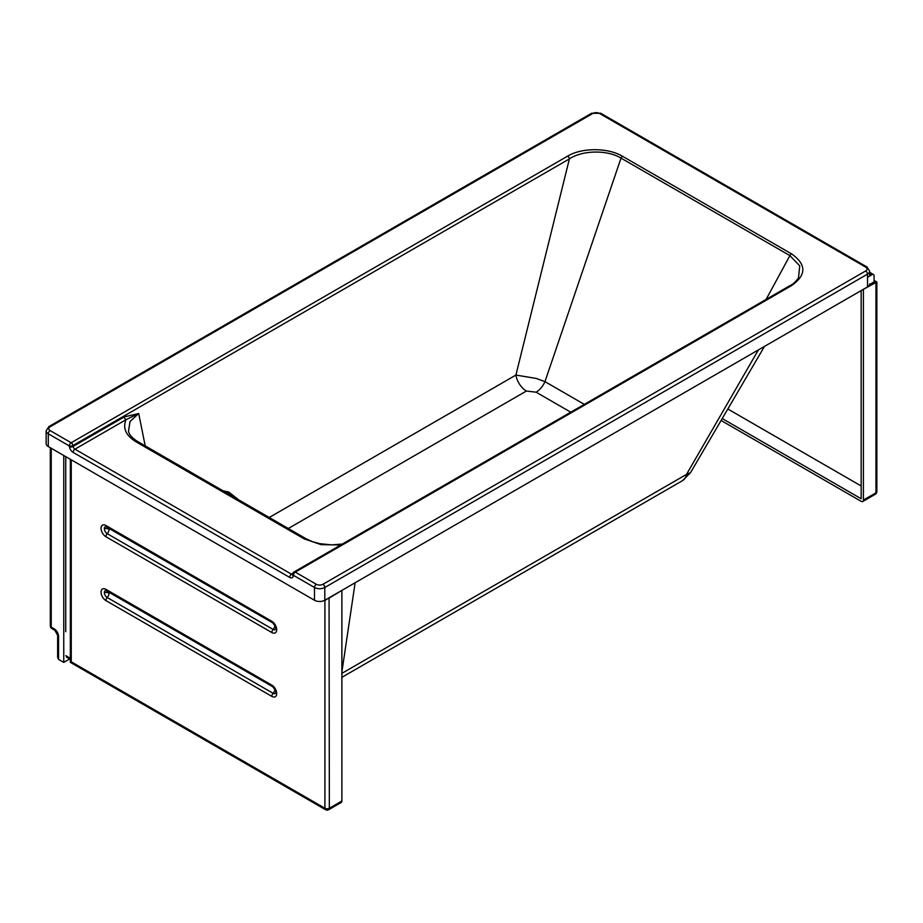 <?xml version="1.0" encoding="UTF-8"?>
<svg xmlns="http://www.w3.org/2000/svg" width="923" height="923" viewBox="0 0 923 923"><rect width="100%" height="100%" fill="white"/><g stroke="black" fill="none" stroke-linecap="round" stroke-linejoin="round"><path stroke-width="1.38" d="M721.094 420.473L861.182 501.351A3.127 1.811 60 0 0 862.751 501.501L875.281 494.267A3.127 3.127 0 0 0 876.85 491.555L876.85 282L862.993 289.534M867.516 277.315L872.616 274.373A3.127 1.811 -60 0 1 873.446 274.5A3.127 1.811 -60 0 1 874.093 275.931L874.093 281.884L869.593 284.48M874.093 281.457L875.939 282.53L875.939 492.836L863.397 500.07A3.127 1.811 60 0 1 862.751 501.501M863.397 500.07L863.397 289.764M861.159 290.583L861.159 498.743L722.224 418.534M869.651 272.435L872.223 273.912A3.127 1.811 120 0 0 871.116 274.212L872.616 274.373M871.116 274.212L869.651 275.054L871.139 274.223M727.82 408.993L861.159 485.971M65.752 631.701L65.752 456.643M63.756 455.489L63.756 662.391L69.663 658.976M57.641 635.197L57.641 657.361L58.564 659.391L58.564 636.478A3.127 1.811 180 0 1 57.641 635.197L54.78 630.247A3.127 1.811 -60 0 1 54.134 628.817L51.227 627.132A3.127 1.811 180 0 1 50.304 625.852A3.127 3.127 0 0 0 51.873 628.563A3.127 1.811 -60 0 1 51.227 627.132L51.227 448.255M63.756 662.391L58.564 659.391M329.43 597.573L324.919 600.504L324.919 808.26A3.127 1.811 -0 0 0 329.338 808.26L329.061 597.792M341.556 590.57L329.707 597.781M341.879 590.755L341.879 801.026L329.338 808.26A3.127 1.811 -120 0 1 328.692 809.702A3.127 3.127 0 0 1 325.565 809.702L70.344 662.345L71.256 661.814L71.256 459.827M328.692 809.702L341.233 802.456A3.127 1.811 -120 0 0 341.879 801.026M592.843 113.437A2.607 1.5 -120 0 0 591.539 113.298L48.827 426.634A2.607 1.5 60 0 1 50.13 426.761L592.843 113.437A4.696 2.711 180 0 1 599.477 113.437L865.67 267.116A4.696 2.711 180 0 1 865.67 270.947L322.958 584.282A4.696 2.711 180 0 1 316.324 584.282L295.279 572.122L791.68 285.53C806.633 274.892 806.54 264.324 791.426 253.802L622.552 156.299C608.28 147.599 581.848 147.484 567.587 156.149A2.607 1.5 60 0 1 569.399 158.906C582.482 150.068 607.53 149.757 621.017 158.121L544.974 381.637A15.126 8.734 -60 0 1 536.113 392.194L570.76 412.2M584.328 404.366L544.974 381.637L536.24 378.442L515.911 375.061A15.126 8.734 -120 0 0 526.398 391.04L536.113 392.194M48.827 426.634L46.15 430.81A7.303 4.211 0 0 0 48.284 433.787L69.34 445.947L69.479 446.859A2.607 1.177 -8.9 0 0 73.136 446.42L72.986 445.509L569.399 158.906L515.911 375.061L269.239 517.48M622.552 156.299A2.607 1.5 120 0 0 621.017 158.121L789.903 255.625L766.102 299.421M791.426 253.802A2.607 1.5 120 0 0 789.903 255.625L799.733 265.847L798.464 278.054M758.383 349.921L686.516 474.399A20.341 11.745 60 0 1 682.593 480.606A20.341 11.745 60 0 1 682.582 480.606L690.508 472.691L686.516 474.399L341.879 673.375M690.554 472.611L764.475 346.413M46.15 430.81L46.15 443.582A7.303 4.211 0 0 0 48.284 446.559L314.478 600.25A7.303 4.211 0 0 0 324.804 600.25L867.516 286.915A7.303 4.211 0 0 0 869.651 283.938M69.479 446.859A5.215 3.011 -120 0 0 73.102 452.374A2.607 1.5 -60 0 1 74.948 449.178L126.024 419.688L138.692 413.504L145.211 445.878M128.562 431.214L128.505 430.983C128.989 434.56 132.139 438.137 137.977 441.702A3.646 2.111 120 0 0 136.154 441.886C125.874 435.541 122.505 428.134 126.024 419.688A2.607 1.5 60 0 1 124.213 416.931L73.136 446.42A2.607 1.5 60 0 0 74.948 449.178L291.518 574.21A2.607 1.5 -60 0 0 289.672 577.406A5.215 3.011 -120 0 0 293.283 576.067A2.607 1.777 -169.1 0 1 292.568 574.51A2.607 1.777 -169.1 0 1 292.706 574.152M128.505 430.983L130.051 421.511L138.692 413.504L124.213 416.931M136.154 441.886L304.152 538.87A3.646 2.111 -60 0 1 305.974 538.697A3.646 2.111 -60 0 1 306.009 538.709M791.68 285.53A2.607 1.5 -120 0 0 790.388 285.392A2.607 1.5 -120 0 0 790.376 285.403L293.976 571.995A2.607 2.607 0 0 0 292.718 573.76A2.607 1.777 -169.1 0 0 293.433 575.317L314.478 587.478A7.303 4.211 0 0 0 324.804 587.478L867.516 274.143A7.303 4.211 0 0 0 869.651 271.166L866.974 266.989A2.607 1.5 -60 0 0 865.67 267.116M355.136 582.736L341.879 672.002M236.576 498.628A20.86 10.453 -125.8 0 0 227.935 492.178A20.86 10.453 -125.8 0 0 223.32 490.967M875.281 494.267A3.127 1.811 60 0 0 875.939 492.836A3.127 1.811 -0 0 0 876.85 491.555M58.564 636.478A6.253 3.611 -120 0 0 54.134 628.817M104.357 528.717A4.43 2.561 180 0 1 109.052 529.306A4.43 2.561 -60 0 1 107.218 533.667A4.038 2.331 60 0 1 104.357 528.717A4.038 2.331 60 0 1 105.949 526.687L272.47 622.713A3.127 1.811 -60 0 1 271.824 621.283L105.914 525.499A6.888 3.969 -120 0 0 101.045 528.302A6.888 3.969 -120 0 0 105.914 536.736L271.824 632.52A6.888 3.969 -120 0 0 276.692 629.717A6.888 3.969 -120 0 0 271.824 621.283M104.357 592.578A4.43 2.561 180 0 1 109.052 593.166A4.43 2.561 -60 0 1 107.218 597.527A4.038 2.331 60 0 1 104.357 592.578A4.038 2.331 60 0 1 105.949 590.547L272.47 686.574C275.158 689.446 276.219 691.569 275.677 692.954A4.038 2.331 60 0 1 273.127 693.311A3.127 1.811 120 0 0 271.824 696.38A6.888 3.969 -120 0 0 276.692 693.577A6.888 3.969 -120 0 0 271.824 685.143L105.914 589.359A6.888 3.969 -120 0 0 101.045 592.162A6.888 3.969 -120 0 0 105.914 600.596L271.824 696.38M70.344 658.307L65.787 655.676M71.256 661.814L324.919 808.26A3.127 1.811 120 0 0 325.565 809.702M271.824 685.143A3.127 1.811 120 0 0 272.47 686.574M105.914 589.359A3.127 1.811 120 0 0 106.56 590.789M274.939 689.377A4.43 2.561 120 0 1 273.127 693.311L107.218 597.527A3.127 1.811 120 0 0 105.914 600.596M108.891 592.139A4.43 2.561 -60 0 1 109.052 593.166M105.914 525.499A3.127 1.811 120 0 0 106.56 526.929M105.914 536.736A3.127 1.811 -60 0 1 107.218 533.667L273.127 629.451A3.127 1.811 120 0 0 271.824 632.52M272.47 622.713C275.158 625.586 276.219 627.709 275.677 629.094A4.038 2.331 60 0 1 273.127 629.451A4.43 2.561 120 0 0 274.939 625.517M108.891 528.279A4.43 2.561 -60 0 1 109.052 529.306M288.311 528.498L526.398 391.04M48.284 446.559L48.284 433.787A2.607 1.5 -60 0 1 50.13 430.591A4.696 2.711 180 0 1 50.13 426.761M599.477 113.437A2.607 1.5 -60 0 1 600.781 113.298L591.539 113.298M567.587 156.149L71.186 442.752A2.607 1.5 -120 0 1 72.986 445.509A2.607 1.177 171.1 0 1 69.34 445.947A2.607 1.5 -60 0 1 71.186 442.752L50.13 430.591M865.67 270.947A2.607 1.5 60 0 1 867.516 274.143L867.516 286.915M322.958 584.282A2.607 1.5 60 0 1 324.804 587.478L324.804 600.25M316.324 584.282A2.607 1.5 120 0 0 314.478 587.478L314.478 600.25M293.976 571.995A2.607 1.5 -120 0 1 295.279 572.122A2.607 1.5 120 0 0 293.433 575.317L293.283 576.067M73.102 452.374L289.672 577.406M292.579 574.441A2.607 1.5 60 0 1 291.518 574.21L292.787 573.483M304.152 538.87L321.077 544.651L340.749 544.985M873.446 274.5L869.651 272.308M874.093 280.407L876.85 282M51.873 628.563L54.78 630.247M50.304 447.724L50.304 625.852M70.344 659.368L66.444 657.118M70.344 459.296L70.344 662.345M274.039 686.931L108.129 591.135M274.039 623.071L108.129 527.275M682.593 480.606L341.879 677.32M600.781 113.298L866.974 266.989M292.718 573.76L292.822 574.348M869.651 271.166L869.651 276.081M137.977 441.702L305.974 538.697L312.562 541.697L319.866 543.693L331.807 544.882L342.398 544.039M790.388 285.392C792.892 284.365 795.638 281.827 798.626 277.788M223.054 490.817L228.835 492.063L238.584 499.781"/></g></svg>
